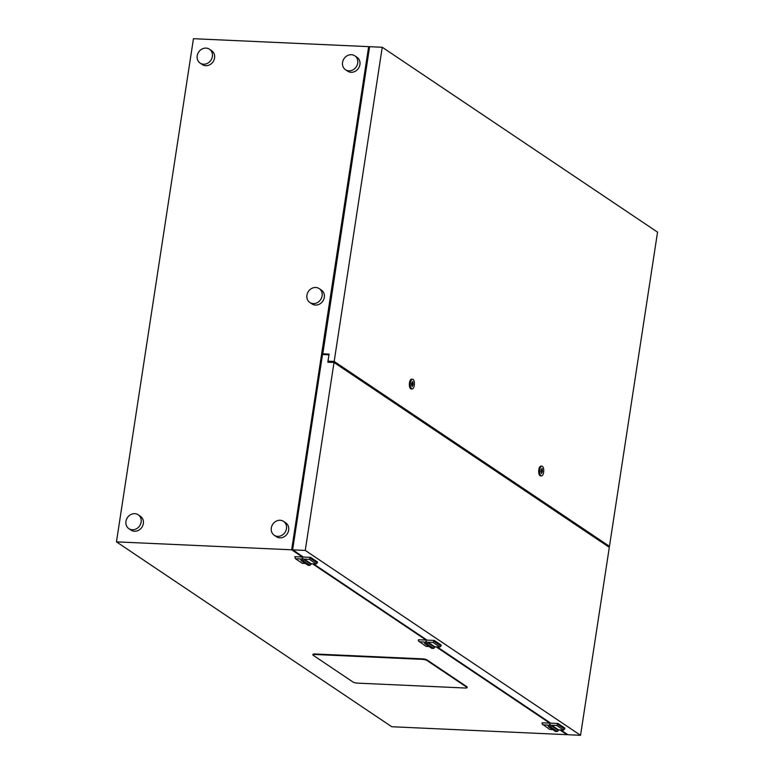 <?xml version="1.0" encoding="UTF-8"?>
<svg xmlns="http://www.w3.org/2000/svg" width="774" height="774" viewBox="0 0 774 774"><rect width="100%" height="100%" fill="white"/><g stroke="black" fill="none" stroke-linecap="round" stroke-linejoin="round"><path stroke-width="1.16" d="M559.883 729.93L566.965 734.681L391.75 726.738L116.458 541.858L193.452 38.7L368.656 46.643L291.663 549.801L302.402 557.009L294.817 556.67L295.455 558.722L302.334 563.346L305.382 563.482M369.333 47.108L368.656 46.643M657.542 232.142L382.25 47.262L334.174 361.439L609.467 546.318L657.542 232.142M412.561 379.231L411.613 379.192A4.876 2.041 92.6 0 0 409.398 383.362A4.876 2.041 92.6 0 0 410.675 388.761A4.876 2.041 92.6 0 0 411.178 388.935L412.116 388.974A4.876 2.041 92.6 0 0 414.342 384.804A4.876 2.041 92.6 0 0 413.064 379.405A4.876 2.041 92.6 0 0 412.561 379.231A4.876 2.041 92.6 0 0 410.346 383.401A4.876 2.041 92.6 0 0 411.623 388.8A4.876 2.041 92.6 0 0 412.116 388.974M541.906 466.151L540.958 466.112A4.876 2.041 92.6 0 0 538.733 470.282A4.876 2.041 92.6 0 0 540.02 475.681A4.876 2.041 92.6 0 0 540.513 475.855L541.461 475.904A4.876 2.041 92.6 0 0 543.687 471.724A4.876 2.041 92.6 0 0 542.41 466.325A4.876 2.041 92.6 0 0 541.906 466.151A4.876 2.041 92.6 0 0 539.681 470.331A4.876 2.041 92.6 0 0 540.968 475.729A4.876 2.041 92.6 0 0 541.461 475.904M305.256 550.42L334.01 362.474L609.312 547.353L580.548 735.3L305.256 550.42L292.611 549.85L322.506 354.511L328.979 354.831M309.977 565.378L303.098 560.763L301.202 560.676L308.081 565.291L309.977 565.378L311.177 563.743L316.237 563.975L317.495 562.001L310.616 557.386L303.35 557.057L292.611 549.85M433.663 648.438L426.784 643.823L424.887 643.736L431.766 648.36L433.663 648.438L434.862 646.803L439.922 647.035L441.18 645.061L434.301 640.446L427.025 640.117L313.46 563.849M557.348 731.507L550.469 726.883L548.572 726.796L555.451 731.42L557.348 731.507L558.547 729.872L563.607 730.095L564.865 728.131L557.986 723.506L550.711 723.177L437.146 646.909M580.548 735.3L567.913 734.729L560.831 729.969M552.752 729.601L549.704 729.466L542.032 723.796L542.187 722.79L550.711 723.177M548.572 726.796L547.876 725.074L542.826 724.851M558.451 730.54L551.572 725.915L550.469 726.883M549.172 724.967A0.697 0.61 -56.1 0 0 550.43 725.025A0.697 0.61 -56.1 0 0 549.172 724.967M557.986 723.506L556.729 725.48L551.669 725.248L551.572 725.915M563.607 730.095L556.729 725.48M558.547 729.872L551.669 725.248M564.71 729.137L557.831 724.512M429.067 646.542L426.019 646.406L418.347 640.737L418.502 639.73L427.025 640.117M424.887 643.736L424.191 642.014L419.14 641.781M434.765 647.48L427.887 642.855L426.784 643.823M425.487 641.907A0.697 0.61 -56.1 0 0 426.745 641.965A0.697 0.61 -56.1 0 0 425.487 641.907M434.301 640.446L433.043 642.42L427.983 642.188L427.887 642.855M439.922 647.035L433.043 642.42M434.862 646.803L427.983 642.188M441.025 646.067L434.146 641.452M301.202 560.676L300.506 558.954L295.455 558.722M311.08 564.42L304.201 559.796L303.098 560.763M301.802 558.838A0.697 0.61 -56.1 0 0 303.06 558.896A0.697 0.61 -56.1 0 0 301.802 558.838M310.616 557.386L309.358 559.35L304.298 559.128L304.201 559.796M303.35 557.057L302.402 557.009M316.237 563.975L309.358 559.35M311.177 563.743L304.298 559.128M317.34 563.008L310.461 558.393M322.69 354.521L369.604 46.692L382.25 47.262M292.649 549.598L302.992 557.038M313.102 563.83L426.677 640.098M436.788 646.89L550.353 723.158M560.473 729.959L567.236 734.274M436.197 646.87L549.763 723.139M312.512 563.801L426.087 640.069M291.663 549.801L116.458 541.858M467.099 687.612L467.177 687.109A3.483 0.784 -171.3 0 0 466.896 686.722L426.996 659.932A3.483 0.784 -171.3 0 0 422.459 658.858L315.028 653.991A3.483 0.784 -171.3 0 0 312.957 654.388L312.88 654.891A3.483 0.784 -171.3 0 0 313.17 655.268L353.06 682.068A3.483 0.784 -171.3 0 0 357.598 683.132L465.029 688.009A3.483 0.784 -171.3 0 0 467.099 687.612A3.483 0.784 -171.3 0 0 466.819 687.225L426.919 660.435A3.483 0.784 -171.3 0 0 422.381 659.361L314.95 654.494A3.483 0.784 -171.3 0 0 312.88 654.891M411.807 385.404A1.742 0.735 92.6 0 0 411.932 382.762M541.152 472.334A1.742 0.735 92.6 0 0 541.268 469.683M412.919 381.824L412.503 381.553L412.378 382.366A1.742 0.735 92.6 0 0 411.652 383.643A1.742 0.735 92.6 0 0 411.894 385.568L412.174 386.661L412.3 385.839A1.742 0.735 92.6 0 0 413.026 384.562A1.742 0.735 92.6 0 0 412.794 382.646L412.465 381.805M412.029 382.608L412.794 382.646M542.264 468.754L541.848 468.473L541.723 469.286A1.742 0.735 92.6 0 0 540.997 470.563A1.742 0.735 92.6 0 0 541.239 472.488L541.519 473.582L541.645 472.769A1.742 0.735 92.6 0 0 542.371 471.492A1.742 0.735 92.6 0 0 542.139 469.566L541.81 468.725M541.365 469.528L542.139 469.566M322.613 353.824L329.085 354.115L328.012 361.168L334.174 361.439M328.012 361.168L329.666 362.28M607.658 546.241L609.467 546.318M322.787 353.912L323.764 354.569M334.01 362.474L327.818 362.193L328.95 354.811M128.881 528.661L131.087 530.142A8.359 7.353 -56.1 0 0 143.335 523.543A8.359 7.353 -56.1 0 0 140.413 516.258L138.207 514.778A8.359 7.353 -56.1 0 0 125.959 521.376A8.359 7.353 -56.1 0 0 128.881 528.661A8.359 7.353 -56.1 0 0 141.129 522.063A8.359 7.353 -56.1 0 0 138.207 514.778M200.127 63.1L202.324 64.581A8.359 7.353 -56.1 0 0 205.758 65.693A8.359 7.353 -56.1 0 0 214.05 59.927A8.359 7.353 -56.1 0 0 211.65 50.697L209.454 49.217A8.359 7.353 -56.1 0 0 206.019 48.104A8.359 7.353 -56.1 0 0 197.728 53.87A8.359 7.353 -56.1 0 0 200.127 63.1A8.359 7.353 -56.1 0 0 203.552 64.213A8.359 7.353 -56.1 0 0 211.844 58.456A8.359 7.353 -56.1 0 0 209.454 49.217M274.238 535.26L276.434 536.74A8.359 7.353 -56.1 0 0 286.748 534.515A8.359 7.353 -56.1 0 0 286.806 523.727A8.359 7.353 -56.1 0 0 285.761 522.847L283.555 521.376A8.359 7.353 -56.1 0 0 273.251 523.592A8.359 7.353 -56.1 0 0 273.193 534.389A8.359 7.353 -56.1 0 0 274.238 535.26A8.359 7.353 -56.1 0 0 284.551 533.044A8.359 7.353 -56.1 0 0 284.6 522.247A8.359 7.353 -56.1 0 0 283.555 521.376M345.475 69.699L347.681 71.179A8.359 7.353 -56.1 0 0 357.994 68.954A8.359 7.353 -56.1 0 0 358.043 58.166A8.359 7.353 -56.1 0 0 356.998 57.286L354.802 55.815A8.359 7.353 -56.1 0 0 344.488 58.031A8.359 7.353 -56.1 0 0 344.43 68.828A8.359 7.353 -56.1 0 0 345.475 69.699A8.359 7.353 -56.1 0 0 355.788 67.473A8.359 7.353 -56.1 0 0 355.847 56.686A8.359 7.353 -56.1 0 0 354.802 55.815M309.852 302.479L312.057 303.959A8.359 7.353 -56.1 0 0 322.371 301.734A8.359 7.353 -56.1 0 0 322.429 290.947A8.359 7.353 -56.1 0 0 321.384 290.066L319.178 288.596A8.359 7.353 -56.1 0 0 308.865 290.811A8.359 7.353 -56.1 0 0 308.816 301.608A8.359 7.353 -56.1 0 0 309.852 302.479A8.359 7.353 -56.1 0 0 320.165 300.264A8.359 7.353 -56.1 0 0 320.223 289.466A8.359 7.353 -56.1 0 0 319.178 288.596M369.546 47.108L368.743 47.079L291.856 549.559M466.819 687.225L466.896 686.722M426.919 660.435L426.996 659.932M422.381 659.361L422.459 658.858M314.95 654.494L315.028 653.991"/></g></svg>
